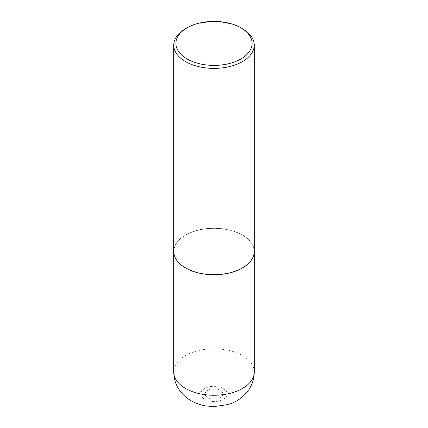 <?xml version="1.0" encoding="UTF-8"?>
<svg xmlns="http://www.w3.org/2000/svg" width="428" height="428" viewBox="0 0 428 428"><rect width="100%" height="100%" fill="white"/><g stroke="black" fill="none" stroke-linecap="round" stroke-linejoin="round"><path stroke-width="0.32" stroke-dasharray="2.14 1.6" d="M220.286 390.272A8.886 5.131 0 0 0 207.714 390.272A8.886 5.131 0 0 0 207.714 397.526A8.886 5.131 0 0 0 220.286 397.526A8.886 5.131 0 0 0 220.286 390.272M254.248 251.482A40.248 23.235 0 0 0 242.462 235.095A40.248 23.235 0 0 0 198.635 230.05A40.248 23.235 0 0 0 173.752 251.482M242.425 267.891A40.141 23.176 0 0 0 242.382 235.138A40.141 23.176 0 0 0 185.618 235.138A40.141 23.176 0 0 0 185.618 267.912M254.248 251.439A40.248 23.235 0 0 0 242.462 235.009A40.248 23.235 0 0 0 198.597 229.97A40.248 23.235 0 0 0 173.752 251.439M242.462 28.719A40.248 23.235 0 0 0 185.538 28.719M223.32 388.549A13.182 7.613 0 0 0 204.68 388.549A13.182 7.613 0 0 0 204.68 399.313A13.182 7.613 0 0 0 223.32 399.313A13.182 7.613 0 0 0 223.32 388.549M254.248 372.023A40.248 23.235 0 0 0 242.462 355.593A40.248 23.235 0 0 0 198.597 350.553A40.248 23.235 0 0 0 173.752 372.023"/><path stroke-width="0.64" d="M173.752 251.482A40.248 23.235 0 0 0 173.752 251.525A40.248 23.235 0 0 0 185.538 267.955A40.248 23.235 0 0 0 229.403 272.994A40.248 23.235 0 0 0 254.248 251.525A40.248 23.235 0 0 0 254.248 251.482M187.057 27.841A38.103 21.999 0 0 0 187.057 58.952A38.103 21.999 0 0 0 240.943 58.952A38.103 21.999 0 0 0 240.943 27.841A38.103 21.999 0 0 0 187.057 27.841L185.538 28.719A40.248 23.235 0 0 0 173.752 45.149L173.752 251.439A40.248 23.235 0 0 0 185.538 267.869L185.618 267.912A40.141 23.176 0 0 0 242.382 267.912A40.141 23.176 0 0 0 242.425 267.891M185.618 267.912L185.538 267.869A40.248 23.235 0 0 0 242.462 267.869A40.248 23.235 0 0 0 254.248 251.439L254.248 45.149A40.248 23.235 0 0 0 242.462 28.719L240.943 27.841L242.462 28.719M173.752 45.149A40.248 23.235 0 0 0 185.538 61.584A40.248 23.235 0 0 0 229.403 66.618A40.248 23.235 0 0 0 254.248 45.149M185.538 388.453A40.248 23.235 0 0 0 229.403 393.493A40.248 23.235 0 0 0 254.248 372.023C254.189 378.507 252.359 384.44 248.764 389.812L244.046 395.402C239.45 399.699 234.1 402.753 227.99 404.567L213.861 406.6L206.205 405.985C200.796 405.139 195.762 403.39 191.097 400.736C185.816 397.719 181.574 393.626 178.369 388.453C175.336 383.408 173.795 377.929 173.752 372.023A40.248 23.235 0 0 0 185.538 388.453M254.248 372.023L254.248 251.525M173.752 372.023L173.752 251.525"/></g></svg>
